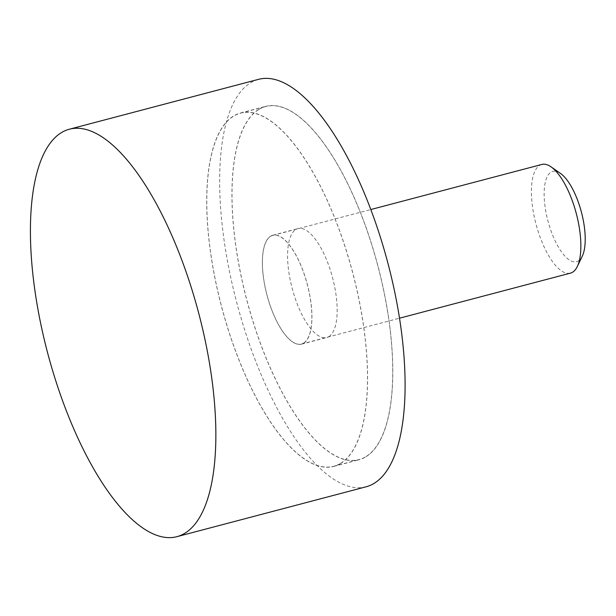 <?xml version="1.0" encoding="UTF-8"?>
<svg xmlns="http://www.w3.org/2000/svg" width="616" height="616" viewBox="0 0 616 616"><rect width="100%" height="100%" fill="white"/><g stroke="black" fill="none" stroke-linecap="round" stroke-linejoin="round"><path stroke-width="0.46" stroke-dasharray="3.08 2.31" d="M366.081 486.802A210.71 78.101 75.2 0 1 239.901 314.075A210.71 78.101 75.2 0 1 250.735 82.706A210.71 78.101 75.2 0 1 258.658 79.31M365.835 456.833A182.752 67.745 -104.8 0 0 375.229 256.156A182.752 67.745 -104.8 0 0 265.789 106.345A182.752 67.745 -104.8 0 0 258.913 109.286A182.752 67.745 -104.8 0 0 249.511 309.964A182.752 67.745 -104.8 0 0 358.959 459.775A182.752 67.745 -104.8 0 0 365.835 456.833M340.602 463.486A182.752 67.745 -104.8 0 0 350.004 262.801A182.752 67.745 -104.8 0 0 240.556 112.99A182.752 67.745 -104.8 0 0 233.68 115.931A182.752 67.745 -104.8 0 0 224.286 316.616A182.752 67.745 -104.8 0 0 333.726 466.428A182.752 67.745 -104.8 0 0 340.602 463.486M258.951 109.417A182.613 67.691 75.2 0 1 265.819 106.476A182.613 67.691 75.2 0 1 375.183 256.171A182.613 67.691 75.2 0 1 365.788 456.695A182.613 67.691 75.2 0 1 358.92 459.636A182.613 67.691 75.2 0 1 249.565 309.94A182.613 67.691 75.2 0 1 258.951 109.417M340.563 463.348A182.613 67.691 -104.8 0 0 349.95 262.824A182.613 67.691 -104.8 0 0 240.594 113.128A182.613 67.691 -104.8 0 0 233.726 116.07A182.613 67.691 -104.8 0 0 224.332 316.593A182.613 67.691 -104.8 0 0 333.695 466.289A182.613 67.691 -104.8 0 0 340.563 463.348M328.852 336.621A56.326 20.882 -104.8 0 0 331.747 274.767A56.326 20.882 -104.8 0 0 298.013 228.59A56.326 20.882 -104.8 0 0 295.896 229.499A56.326 20.882 -104.8 0 0 293 291.353A56.326 20.882 -104.8 0 0 326.734 337.522A56.326 20.882 -104.8 0 0 328.852 336.621M270.663 236.144A56.326 20.882 75.2 0 1 272.78 235.243A56.326 20.882 75.2 0 1 306.514 281.42A56.326 20.882 75.2 0 1 303.619 343.274A56.326 20.882 75.2 0 1 301.501 344.175A56.326 20.882 75.2 0 1 267.767 297.998A56.326 20.882 75.2 0 1 270.663 236.144M541.826 164.457A56.187 20.829 -104.8 0 0 539.708 165.365A56.187 20.829 -104.8 0 0 536.821 227.065A56.187 20.829 -104.8 0 0 570.47 273.127M303.58 343.135A56.187 20.829 -104.8 0 0 306.468 281.435A56.187 20.829 -104.8 0 0 272.819 235.374A56.187 20.829 -104.8 0 0 270.701 236.282A56.187 20.829 -104.8 0 0 267.814 297.982A56.187 20.829 -104.8 0 0 301.463 344.044A56.187 20.829 -104.8 0 0 303.58 343.135M582.274 256.171A46.685 17.302 75.2 0 1 578.339 260.93A46.685 17.302 75.2 0 1 549.349 225.856A46.685 17.302 75.2 0 1 551.027 172.149A46.685 17.302 75.2 0 1 560.445 173.389M240.556 112.99L265.789 106.345M333.726 466.428L358.959 459.775M240.594 113.128L265.819 106.476M272.78 235.243L298.013 228.59M301.501 344.175L326.734 337.522M333.695 466.289L358.92 459.636M272.819 235.374L370.84 209.532M301.463 344.044L399.484 318.202"/><path stroke-width="0.92" d="M69.431 129.198L258.658 79.31A210.71 78.101 75.2 0 1 384.846 252.036A210.71 78.101 75.2 0 1 374.012 483.414A210.71 78.101 75.2 0 1 366.081 486.802L176.854 536.69A210.71 78.101 -104.8 0 0 184.777 533.294A210.71 78.101 -104.8 0 0 195.611 301.925A210.71 78.101 -104.8 0 0 69.431 129.198A210.71 78.101 -104.8 0 0 61.5 132.586A210.71 78.101 -104.8 0 0 50.666 363.964A210.71 78.101 -104.8 0 0 176.854 536.69M399.484 318.202L570.47 273.127A56.187 20.829 -104.8 0 0 572.58 272.218A56.187 20.829 -104.8 0 0 577.315 266.489A56.187 20.829 -104.8 0 0 576.283 213.483A56.187 20.829 -104.8 0 0 551.05 166.859A56.187 20.829 -104.8 0 0 541.826 164.457L370.84 209.532M551.05 166.859L560.445 173.389A46.685 17.302 75.2 0 1 581.412 212.135A46.685 17.302 75.2 0 1 582.274 256.171L577.315 266.489"/></g></svg>
